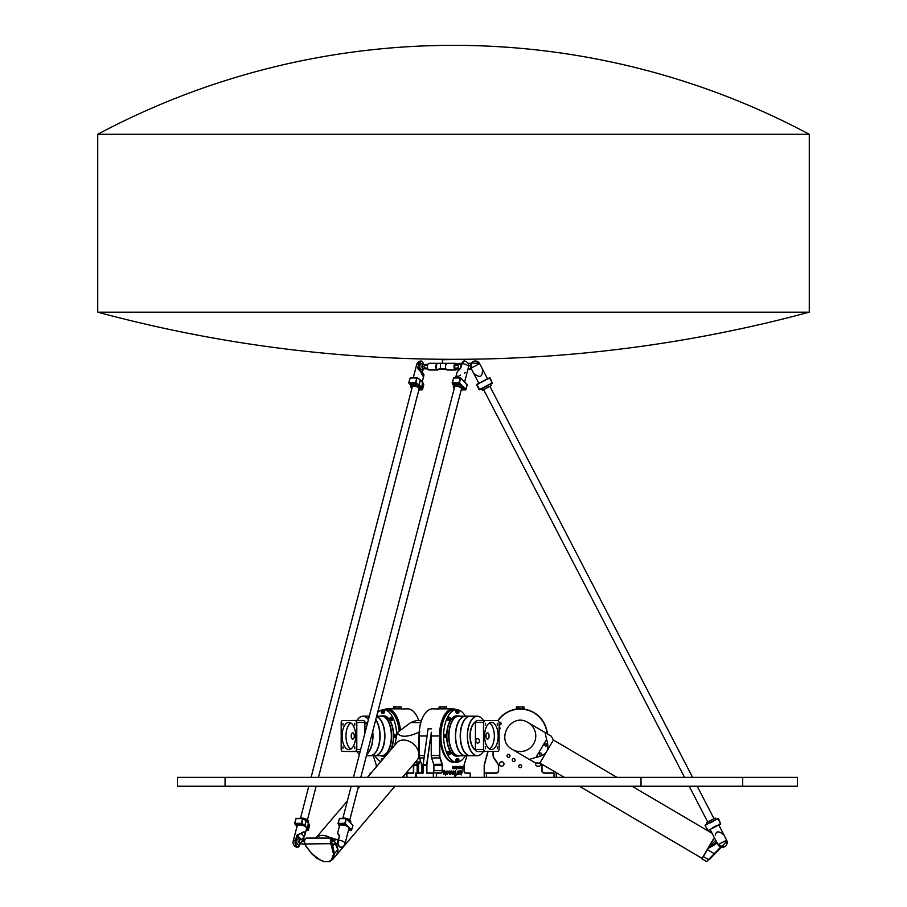 <?xml version="1.0" encoding="UTF-8"?>
<svg xmlns="http://www.w3.org/2000/svg" width="907" height="907" viewBox="0 0 907 907"><rect width="100%" height="100%" fill="white"/><g stroke="black" fill="none" stroke-linecap="round" stroke-linejoin="round"><path stroke-width="1.36" d="M541.06 753.161A1.088 1.088 0 0 1 541.048 755.055A1.088 1.088 0 0 1 539.416 754.102A1.088 1.088 0 0 1 541.06 753.161M546.467 743.967A1.088 1.088 0 0 1 546.456 745.86A1.088 1.088 0 0 1 544.824 744.896A1.088 1.088 0 0 1 546.467 743.967M579.369 786.233L702.075 858.362L714.285 837.58M720.714 847.036L708.526 859.587L703.344 856.537L701.995 858.827L706.644 861.559M709.285 859.575L721.416 847.217L706.621 861.548M715.691 840.245L708.129 848.385L715.09 844.508L714.693 843.907L708.322 848.068L707.392 849.655L714.761 853.997M715.09 844.508L716.723 842.841L716.326 842.24L714.693 843.907L716.326 842.24M716.995 842.762L716.587 841.979M703.344 856.537L707.392 849.655M714.376 837.762L708.322 848.068M546.581 739.386L536.003 757.368C541.536 756.2 545.084 754.25 546.66 751.529C548.27 748.831 548.247 744.783 546.581 739.386L545.13 732.584L551.229 736.167L528.089 722.562A15.566 15.566 0 0 1 527.942 749.499A15.566 15.566 0 0 1 512.319 749.409C494.7 739.919 511.242 711.791 528.089 722.562M536.003 757.368L529.348 759.42L512.319 749.409M551.229 736.167L553.417 740.033L539.903 763.036L535.447 763.002L529.348 759.42L535.447 763.002M304.401 840.472L301.362 839.723L304.967 838.975M304.809 844.043L303.312 844.043A2.664 1.338 90 0 0 303.743 844.292A2.664 1.338 90 0 0 303.822 844.304L304.933 844.304L306.124 846.152L305.126 844.134A3.56 1.78 -90 0 1 304.763 840.267A3.56 1.78 -90 0 1 306.396 838.079L332.2 838.079A3.56 1.78 90 0 0 330.556 840.267A3.56 1.78 90 0 0 330.93 844.134L333.538 853.997L331.656 859.575L329.241 861.446L332.245 859.677M302.7 840.472A2.664 1.338 90 0 0 302.564 841.492L304.287 841.492M303.312 844.043C300.41 843.193 300.16 842.342 302.564 841.492M300.16 839.803A1.95 0.975 90 0 0 299.333 839.961A1.95 0.975 90 0 0 298.947 842.467A1.95 0.975 90 0 0 300.16 843.476M331.452 841.492L333.368 841.492C336.27 842.342 336.52 843.193 334.116 844.043A2.664 1.338 -90 0 0 334.638 844.304L332.71 844.304A2.664 1.338 -90 0 1 332.2 844.043L331.452 841.492A2.664 1.338 -90 0 1 331.577 840.472L332.846 838.975L334.774 838.975A2.664 1.338 -90 0 1 334.853 838.986A2.664 1.338 -90 0 1 334.978 839.032M334.116 844.043L332.2 844.043M333.368 841.492A2.664 1.338 -90 0 1 333.504 840.472L331.577 840.472M334.774 838.975L336.1 839.723L333.504 840.472M334.638 844.304L338.073 843.555M338.016 842.886A1.95 0.975 -90 0 1 338.198 840.063A1.95 0.975 -90 0 1 338.277 839.961A1.95 0.975 -90 0 1 338.379 839.848A1.825 0.918 90 0 0 337.96 840.063A1.825 0.918 90 0 0 337.506 841.741A1.825 0.918 90 0 0 338.05 843.306M347.347 800.983L315.783 838.079A13.344 9.966 40.4 0 1 322.45 835.358A13.344 9.966 40.4 0 1 330.726 838.079M336.18 843.986A13.344 9.966 40.4 0 1 335.998 855.505A13.344 9.966 40.4 0 1 335.953 855.539M329.241 861.446L323.89 861.65L329.354 861.559M305.784 845.687L304.763 843.963L331.747 843.669A2.891 1.44 -90 0 1 331.588 840.018A2.891 1.44 -90 0 1 333.345 838.975M305.829 846.061L311.917 853.941L306.147 846.197M311.917 853.668L312.938 854.87M335.601 844.122L337.789 849.655A13.344 9.966 40.4 0 1 335.919 855.584L332.302 859.632L333.22 858.77L334.377 853.668L333.538 853.997M337.789 849.655L334.377 853.668L332.778 845.868L331.939 846.197M333.923 844.304L331.928 846.152M335.692 844.508L335.828 845.086M337.721 848.385L336.69 846.582M337.665 848.068L335.771 844.372M324.831 838.079L316.997 838.079M315.783 838.079A13.344 9.966 40.4 0 1 330.522 838.079M336.066 844.02A13.344 9.966 40.4 0 1 337.041 846.118M394.806 745.18L397.3 732.584C399.998 737.697 407.526 737.448 419.873 731.836M421.494 720.419L416.63 720.419L410.724 722.562L397.3 732.584M419.023 736.291L418.478 751.529A13.344 9.966 -139.6 0 0 408.603 741.053A13.344 9.966 -139.6 0 0 396.756 742.89L367.448 777.344M419.057 772.571A2.449 1.224 90 0 1 418.603 770.678L418.603 765.565A2.449 1.224 90 0 1 418.807 764.204L419.646 761.699L420.553 761.415L414.828 762.832M402.481 777.344L417.084 760.179A13.344 9.966 -139.6 0 0 418.478 751.529L419.023 752.98M319.615 859.598L323.89 861.65L329.604 861.65L331.656 859.575M305.761 845.982L311.917 853.941L319.559 859.575L312.201 853.997M335.919 855.584L333.209 858.77M445.87 368.798L439.498 368.798A3.56 1.78 90 0 0 438.569 369.308A3.118 1.553 -90 0 1 436.267 367.494A3.118 1.553 -90 0 1 437.764 363.537L446.595 363.537M428.07 364.024A3.118 1.553 90 0 0 428.002 364.115A3.118 1.553 90 0 0 428.002 369.194A3.118 1.553 90 0 0 428.07 369.285M446.165 364.024A3.118 1.553 90 0 0 446.108 364.115A3.118 1.553 90 0 0 446.108 369.194A3.118 1.553 90 0 0 446.165 369.285M456.947 368.877A3.118 1.553 -90 0 1 456.765 369.194A3.118 1.553 -90 0 1 454.373 367.596A3.118 1.553 -90 0 1 455.858 363.537L461.81 363.537M456.675 368.129A2.664 1.338 -90 0 0 457.049 368.877L455.121 368.877A2.664 1.338 -90 0 1 454.747 368.129L454.747 365.181A2.664 1.338 -90 0 1 455.121 364.433L457.049 364.433A2.664 1.338 -90 0 0 456.675 365.181C459.327 366.156 459.327 367.142 456.675 368.129L454.747 368.129M468.069 363.537L471.05 363.537M470.461 365.793A2.007 2.007 -90 0 0 469.168 365.317L468.636 365.317M464.169 359.319L442.378 359.762L464.169 359.319M448.375 363.322L437.571 363.322A3.333 1.667 90 0 0 435.904 366.655A3.333 1.667 90 0 0 437.571 369.988A3.333 1.667 90 0 0 438.432 369.5A3.333 1.667 -90 0 1 439.305 369.013L445.995 369.013M460.745 367.936L462.037 363.628A4.886 1.95 -165.5 0 1 468.5 367.086L464.667 381.915L468.001 369.013L471.47 369.013M456.879 369.013L459.69 369.013M427.809 364.433L426.245 364.433A2.664 1.338 90 0 0 425.871 365.181L427.537 365.181M427.537 368.129L425.871 368.129A2.664 1.338 90 0 0 426.245 368.877L427.809 368.877M427.719 364.433L425.009 364.433M426.245 368.877L424.952 368.877L426.245 368.877M425.871 368.129C423.218 367.142 423.218 366.156 425.871 365.181M423.24 364.818A1.95 0.975 90 0 0 422.911 364.705A1.95 0.975 90 0 0 421.948 366.995A1.95 0.975 90 0 0 423.24 368.491M454.747 365.181L456.675 365.181M457.049 364.433L459.747 364.433M457.049 368.877L459.894 368.854M460.892 367.052A1.95 0.975 -90 0 1 461.278 365.067L461.278 365.067A1.95 0.975 -90 0 1 461.459 364.863M471.357 368.798L468.069 368.798M455.665 369.988L447.196 369.988A3.333 1.667 -90 0 1 446.233 369.376A3.333 1.667 -90 0 1 446.233 363.934A3.333 1.667 -90 0 1 447.196 363.322L455.665 363.322A3.333 1.667 90 0 0 453.999 366.655A3.333 1.667 90 0 0 455.665 369.988A3.333 1.667 90 0 0 456.629 369.376A3.333 1.667 90 0 0 456.697 369.285M429.09 363.322L437.571 363.322L429.09 363.322A3.333 1.667 -90 0 0 428.138 363.934A3.333 1.667 -90 0 0 428.138 369.376A3.333 1.667 -90 0 0 429.09 369.988L437.571 369.988M461.878 363.322L455.858 363.537M478.012 361.802A4.864 4.864 0 0 0 471.175 363.322L467.944 363.322A4.886 4.886 0 0 0 464.622 361.043L464.622 359.762M468.647 365.544L469.168 365.544A1.78 1.78 90 0 1 470.427 366.065L470.461 366.031M350.703 822.944L352.891 825.563M348.855 820.914A4.886 1.95 14.5 0 1 349.014 821.005A4.886 1.95 14.5 0 1 349.887 821.697A4.886 1.95 14.5 0 1 350.249 822.173A4.886 1.95 14.5 0 1 350.408 822.638L352.936 825.37L351.485 830.415M351.61 830.313L349.456 827.774L348.968 828.17A4.886 1.95 -165.5 0 0 348.458 827.229A4.886 1.95 -165.5 0 0 347.166 826.288L347.653 825.892L344.819 823.352L345.397 823.556L346.236 818.375L348.878 821.164L346.633 818.738M345.011 843.657A4.886 1.95 -165.5 0 0 338.538 840.188A4.864 2.438 -90 0 0 338.662 845.075A4.864 2.438 -90 0 0 340.839 847.285L340.839 847.285A4.886 4.886 0 0 0 345.011 843.657L348.957 828.454A4.886 1.95 -165.5 0 0 348.968 828.17L351.224 830.506L348.424 830.506L351.326 830.551L352.982 825.483L350.249 822.173M339.422 826.243L338.266 823.953L344.909 823.953L347.166 826.288A4.886 1.95 -165.5 0 0 342.018 824.973A4.886 1.95 -165.5 0 0 339.479 826.005A4.886 1.95 -165.5 0 0 339.456 826.288M346.281 818.375A4.886 1.95 -165.5 0 0 343.832 818.069A4.886 1.95 -165.5 0 0 341.996 818.375M350.476 822.558L350.737 821.549A4.886 1.95 -165.5 0 0 346.406 818.409M464.883 382.312L467.128 384.738L465.892 389.477L463.636 387.13L463.148 387.527A4.886 1.95 -165.5 0 0 462.638 386.597A4.886 1.95 -165.5 0 0 461.346 385.656L461.833 385.26L458.999 382.72L459.577 382.924L460.416 377.743L463.058 380.521L460.824 378.094M463.035 380.282A4.886 1.95 14.5 0 1 463.194 380.373A4.886 1.95 14.5 0 1 464.067 381.065A4.886 1.95 14.5 0 1 464.429 381.541A4.886 1.95 14.5 0 1 464.588 382.006L467.071 384.919M464.803 382.085L467.173 384.84L464.803 382.085M453.341 385.35L453.591 385.645A4.886 1.95 -165.5 0 1 453.659 385.362L453.307 386.745A4.886 1.95 -165.5 0 0 454.26 388.377M396.665 734.591A26.235 13.117 -90 0 0 383.559 709.75A26.235 13.117 -90 0 0 377.595 712.619L461.153 390.157A4.886 1.95 -165.5 0 0 462.774 389.205L463.137 387.822A4.886 1.95 -165.5 0 0 463.148 387.527L465.404 389.863L462.162 389.863M453.602 385.611L452.446 383.321L459.089 383.321L461.346 385.656A4.886 1.95 -165.5 0 0 456.221 384.341A4.886 1.95 -165.5 0 0 453.659 385.362M462.774 389.205A4.886 1.95 -165.5 0 0 460.722 386.904A4.886 1.95 -165.5 0 0 455.87 385.724A4.886 1.95 -165.5 0 0 453.307 386.745M462.037 363.628A4.864 2.438 -90 0 1 462.853 361.802A4.864 2.438 -90 0 1 464.339 361.009L461.765 363.718L460.915 367.925L462.037 363.628M457.729 371.292L460.915 367.925M460.166 368.661L457.513 371.36L460.223 368.82M456.856 373.083L457.502 371.428M375.713 719.886A19.659 9.83 90 0 1 375.759 719.931L375.713 719.875A19.784 9.898 90 0 1 375.679 752.141A19.784 9.898 90 0 1 369.965 755.769L366.405 755.769L360.816 777.344L461.482 388.865A3.56 1.417 -165.5 0 0 459.996 387.198A3.56 1.417 -165.5 0 0 456.459 386.337A3.56 1.417 -165.5 0 0 454.6 387.085L353.469 777.344M339.275 846.378A4.422 2.211 90 0 1 338.311 840.392L339.377 835.982L337.846 833.839L339.649 835.891L337.789 833.397M303.142 818.579L306.056 820.45M308.335 822.944L307.484 828.193L306.611 828.17A4.886 1.95 -165.5 0 0 306.09 827.229A4.886 1.95 -165.5 0 0 304.797 826.288L306.181 820.71M303.131 818.772L306.09 820.744L304.865 825.472L301.906 823.499L301.487 823.953L303.131 818.772M294.605 823.375L296.011 818.511M297.054 826.243L294.752 823.352L294.843 823.953L301.487 823.953L304.797 826.288A4.886 1.95 -165.5 0 0 300.002 824.985A4.886 1.95 -165.5 0 0 297.122 826.005A4.886 1.95 -165.5 0 0 297.099 826.288M306.498 820.914A4.886 1.95 14.5 0 1 306.645 821.005A4.886 1.95 14.5 0 1 307.518 821.697A4.886 1.95 14.5 0 1 307.881 822.173A4.886 1.95 14.5 0 1 308.04 822.638L308.652 823.137M308.255 822.728L309.559 825.483L308.335 830.222L306.044 830.551L307.802 830.506L306.611 828.17A4.886 1.95 -165.5 0 1 306.589 828.454L304.956 834.757C305.591 831.515 304.287 831.027 301.045 833.318L297.122 834.973L295.331 840.188A4.864 2.438 90 0 0 297.349 847.285L297.349 847.285A4.864 2.438 90 0 0 298.913 846.378M308.38 821.549L308.119 822.558L308.38 821.549A4.886 1.95 -165.5 0 0 305.205 818.76A4.886 1.95 -165.5 0 0 299.627 818.375M419.045 384.84L418.626 385.294L419.113 384.897L416.086 382.867L415.667 383.321L416.993 377.743L420.281 379.852L419.045 384.84M422.515 382.312L421.664 387.55L420.791 387.527A4.886 1.95 -165.5 0 0 420.27 386.597A4.886 1.95 -165.5 0 0 418.977 385.656L420.36 380.067M417.322 377.936L420.825 380.373A4.886 1.95 14.5 0 1 421.698 381.065A4.886 1.95 14.5 0 1 422.061 381.541A4.886 1.95 14.5 0 1 422.22 382.006L422.832 382.505M408.785 382.731L410.157 377.981L416.801 377.981L415.565 382.72L408.694 382.811L410.349 377.743L416.891 377.788M411.234 385.611L409.023 383.321L415.667 383.321L418.977 385.656A4.886 1.95 -165.5 0 0 414.182 384.353A4.886 1.95 -165.5 0 0 411.302 385.362A4.886 1.95 -165.5 0 0 411.279 385.656M311.101 777.344L412.232 387.085A3.56 1.417 -165.5 0 1 416.03 386.597A3.56 1.417 -165.5 0 1 419.125 388.865L318.459 777.344L418.785 390.157A4.886 1.95 -165.5 0 0 420.406 389.205L420.769 387.822A4.886 1.95 -165.5 0 0 420.791 387.527L421.982 389.863L419.794 389.863M420.406 389.205A4.886 1.95 -165.5 0 0 416.166 386.087A4.886 1.95 -165.5 0 0 410.939 386.745A4.886 1.95 -165.5 0 0 411.891 388.377M422.401 361.916A4.864 2.438 90 0 0 420.837 361.009A4.864 2.438 90 0 0 418.819 363.628A4.886 1.95 -165.5 0 0 416.664 364.637L413.275 377.743M423.184 368.593L422.254 372.199L423.932 374.693M417.708 367.925L422.379 372.811L423.286 368.503L422.299 372.312L418.331 368.129L419.442 363.832L418.819 363.628L417.708 367.925L423.909 374.659C423.648 377.369 422.673 376.348 420.961 371.609L423.954 374.829L422.299 381.915L423.954 374.852M420.678 371.621C422.288 375.657 423.331 377.108 423.83 375.986L423.852 375.883M417.912 368.82L420.553 371.428M421.199 363.877A2.778 1.395 90 0 0 419.964 365.374A2.778 1.395 90 0 0 420.565 369.126A2.778 1.395 90 0 0 421.199 369.432A2.778 2.778 0 0 0 423.286 368.491M297.122 826.005L293.176 841.208A4.886 1.95 -165.5 0 1 295.331 840.188L295.954 840.392L297.122 834.973M301.385 839.531L297.485 835.483L300.841 833.397M301.543 839.485L304.162 836.934L304.945 834.791L304.185 836.685L301.237 833.635C304.877 830.925 305.863 831.946 304.185 836.685L301.045 833.318M304.945 834.791L306.044 830.551M304.287 836.696L301.521 839.633L304.276 836.673M302.564 838.658L304.094 836.991M300.194 839.803A2.778 2.778 0 0 0 298.12 838.862A2.778 1.395 90 0 0 296.884 840.358A2.778 1.395 90 0 0 297.473 844.111A2.778 1.395 90 0 0 298.12 844.417M718.48 818.613L720.748 823.953L708.118 830.506L705.056 825.574L709.762 822.638L705.249 824.973M717.879 818.431L713.378 820.767L718.083 818.817L720.543 823.556L716.235 826.288M710.09 829.486L712.619 828.17L708.118 830.506L710.09 829.486L715.272 839.474M705.056 825.574L708.118 830.506M715.192 818.069L715.906 819.452L715.192 818.069L706.508 822.57L707.222 823.953L713.378 820.767M490.12 377.981L492.388 383.321L490.12 377.981L485.018 380.124L489.723 378.185L492.184 382.924L487.671 385.26L492.388 383.321L490.415 384.341L491.129 385.724L482.445 390.225L481.73 388.842L479.157 389.681L476.697 384.942M475.767 374.897L473.681 373.321L471.005 368.106C470.994 361.031 473.873 359.535 479.644 363.628L482.365 368.82L479.644 363.628L471.005 368.106A4.864 4.864 0 0 1 474.248 361.122A4.864 4.864 0 0 1 479.644 363.628L487.547 378.809L489.519 377.788L483.204 381.065L485.222 380.521M487.875 385.656L479.746 389.863L484.055 387.13L479.542 389.477L477.093 384.738L481.39 382.006L476.889 384.341L483.204 381.065L481.594 382.403M481.878 367.925L482.365 368.82L481.878 367.925M721.87 833.397L723.956 834.973L726.632 840.188A4.864 4.864 0 0 1 724.546 846.753A4.864 4.864 0 0 1 717.993 844.666L715.759 840.37L717.981 844.666L726.632 840.188L724.41 835.891L726.632 840.188C727.902 846.832 725.022 848.328 717.981 844.666M483.624 389.613L684.57 777.344M689.184 786.233L707.687 821.957M482.445 371.428L482.365 368.82L487.547 378.809M475.937 374.976C480.03 377.584 482.195 376.462 482.422 371.621M721.7 833.318C718.208 830.948 716.054 831.56 715.26 835.166M489.939 386.337L692.585 777.344L489.939 386.337M697.188 786.233L714.013 818.681L697.188 786.233M420.202 379.784L416.993 377.743L410.349 377.743L408.694 382.811L411.438 386.121M423.716 384.557L422.435 382.085L423.716 384.557M297.258 826.753L294.514 823.454L296.17 818.375L302.813 818.375L306.645 821.005M423.83 374.444L423.83 375.986M423.24 363.163L423.603 364.739L422.787 362.188L420.837 361.009A4.886 4.886 0 0 0 416.664 364.637M465.506 389.919L467.173 384.84L465.937 389.579L462.06 389.919L465.506 389.919M464.565 373.321L465.234 372.403M455.643 377.743L456.731 373.537C456.096 376.779 457.4 377.267 460.643 374.976M459.917 770.916L458.84 774.578L459.736 771.574L457.298 774.725L457.82 771.528L459.94 770.916L458.851 774.578M458.058 770.927L458.443 771.868M459.702 771.574L457.309 774.725M448.874 772.14L447.128 774.521C445.847 772.753 446.119 771.574 447.99 771.007L448.477 771.868L447.128 773.682L448.897 772.152L447.151 774.521M447.967 771.007L448.455 771.857M447.99 771.642L447.174 773.682M462.377 771.608L460.971 773.694L460.949 770.497L461.595 771.574L462.638 770.961L461.141 774.963L460.847 774.09L462.411 771.608L460.949 773.682M461.595 771.574L460.949 770.497M462.638 770.961L461.164 774.963M444.124 770.27L444.849 772.14L446.029 771.052L445.586 775.134M446.029 771.052L445.609 775.134L444.566 773.172L443.546 774.272M444.532 773.172L443.568 774.272L444.124 770.236L444.849 772.14M462.117 767.696L461.278 767.73L461.969 768.172M461.051 766.415L462.445 767.061L462.117 768.626L461.255 768.626L461.119 767.311L462.162 767.209L461.051 766.415L462.411 767.061L462.082 768.626L461.255 768.626M461.969 766.914L461.051 766.914M458.874 767.9L459.157 766.415L458.84 768.626L457.967 768.626L457.638 766.415L458.046 768.116L458.874 767.9M458.727 768.116L458.046 768.116M457.638 766.415L458.001 768.116M458.874 766.415L458.795 768.626M462.661 769.272L462.661 766.415M455.858 766.415L455.858 768.626M456.402 766.415L456.402 769.272M455.348 767.9L455.643 766.415L455.325 768.626L454.452 768.626L454.124 766.415L454.532 768.116L455.348 767.9M454.532 768.116L455.201 768.116M454.124 766.415L454.486 768.116M455.348 766.415L455.609 767.98L454.452 768.626M452.865 768.172L453.443 768.172M453.579 767.696L452.82 768.172M452.514 766.415L453.908 767.061L453.591 768.626L452.718 768.626L452.582 767.311L453.625 767.209L452.514 766.415L453.874 767.061L453.545 768.626M453.443 766.914L452.514 766.914M459.69 767.345L460.405 766.869M459.792 768.127L460.779 768.626L459.702 768.626L459.486 766.415L460.801 766.88L459.69 767.73L460.745 768.626L459.702 768.626M460.529 766.415L460.529 767.73M450.507 773.705L449.691 774.261L449.929 770.882L449.883 773.365L451.72 770.995L450.7 774.533L450.53 773.694L449.702 774.261M451.709 770.995L450.677 774.533M449.929 770.882L449.917 773.365M454.6 772.14L452.888 774.521C451.595 772.753 451.879 771.574 453.738 771.007L454.203 771.857M453.738 771.007L454.226 771.868L452.876 773.682L454.69 772.152L452.899 774.521M453.738 771.642L452.922 773.682M454.849 776.97L455.019 771.449L455.665 770.791L455.87 774.283L456.64 773.954L454.849 776.97L456.142 774.861M455.665 770.791L455.904 774.283M456.64 773.954L456.448 774.873M466.72 755.769A4.229 2.109 -90 0 1 466.368 757.878L464.259 764.204A2.449 1.224 90 0 0 464.055 765.565L464.055 770.678A2.449 1.224 90 0 0 464.565 772.673A2.449 1.224 90 0 0 465.28 773.115L470.166 773.115L470.166 777.344M436.369 777.344L436.369 773.115L441.255 773.115A2.449 1.224 90 0 0 442.48 770.678L442.48 765.565A2.449 1.224 90 0 0 442.276 764.204L440.167 757.878A4.229 2.109 -90 0 1 439.816 755.542L439.816 735.985A26.904 13.458 -90 0 1 456.244 709.75M453.659 762.209A26.235 13.117 -90 0 1 453.273 762.22A26.235 13.117 -90 0 1 440.144 735.985A26.235 13.117 -90 0 1 453.273 709.75A26.235 13.117 -90 0 1 453.659 709.762M440.915 735.985A26.235 13.117 90 0 0 454.033 762.22A26.235 13.117 90 0 1 440.915 735.985A26.235 13.117 90 0 1 454.033 709.75A26.235 13.117 90 0 0 440.915 735.985M439.067 708.299L439.067 706.972L446.675 706.972L446.675 708.299M444.249 708.299L444.249 706.972M440.439 708.299L440.439 706.972M446.868 708.741L438.863 708.299L446.868 708.741M416.381 777.344L416.574 772.9L415.576 773.115L415.576 777.344M424.771 713.922A26.904 13.458 90 0 0 424.703 714.013A26.904 13.458 90 0 0 419.023 735.985L419.023 755.542A4.229 2.109 90 0 0 419.374 757.878L421.483 764.204A2.449 1.224 -90 0 1 421.687 765.565L421.687 770.678A2.449 1.224 -90 0 1 421.233 772.571M470.166 773.115L465.087 772.9A2.222 1.111 -90 0 1 464.509 772.571M456.516 709.75A27.131 13.56 90 0 0 453.081 708.855A27.131 13.56 90 0 0 439.51 735.985L439.51 755.542A4.444 2.222 90 0 0 439.884 758.003L441.992 764.329A2.222 1.111 -90 0 1 442.185 765.565L442.185 770.678A2.222 1.111 -90 0 1 441.063 772.9L426.891 772.9L426.891 765.485A4.229 2.109 -90 0 1 426.97 764.374L431.358 732.232A27.131 13.56 90 0 0 431.233 735.985L431.233 755.542A4.444 2.222 -90 0 0 431.607 758.003L440.167 757.878M431.358 732.232L426.675 764.318A4.444 2.222 90 0 0 426.596 765.485L426.891 772.9M426.596 773.115L433.331 773.115L433.331 777.344M436.222 772.9L433.365 772.9M415.576 773.115L423.127 773.115L423.127 765.485A4.444 2.222 -90 0 1 423.206 764.318L428.047 728.831L423.115 764.374A4.229 2.109 90 0 0 423.047 765.485L423.047 772.9L416.574 772.9M432.786 772.9A2.222 1.111 90 0 0 433.897 770.678L433.897 765.565A2.222 1.111 90 0 0 433.716 764.329L431.607 758.003M420.655 772.9A2.222 1.111 90 0 0 421.302 772.492A2.222 1.111 90 0 0 421.766 770.678L421.766 765.565A2.222 1.111 90 0 0 421.585 764.329L419.476 758.003A4.444 2.222 -90 0 1 419.102 755.542L419.102 735.985A27.131 13.56 -90 0 1 424.827 713.832A27.131 13.56 -90 0 1 432.662 708.855L438.648 708.945M453.081 708.855L439.215 708.855M521.684 766.222A1.474 1.474 0 0 1 519.473 767.503A1.474 1.474 0 0 1 519.473 764.941A1.474 1.474 0 0 1 521.684 766.222M510.006 755.792A1.474 1.474 0 0 1 507.795 757.073A1.474 1.474 0 0 1 507.795 754.511A1.474 1.474 0 0 1 510.006 755.792M499.111 726.949A1.474 1.474 0 0 1 499.111 729.67M514.859 759.34L515.017 759.749A1.338 1.338 0 0 1 514.246 761.472A1.338 1.338 0 0 1 512.523 760.701L512.364 760.293A1.338 1.338 0 0 1 513.135 758.569A1.338 1.338 0 0 1 514.859 759.34M499.088 722.38A1.338 1.338 0 0 1 501.095 723.537A1.338 1.338 0 0 1 499.111 724.693M499.111 724.648A1.292 1.292 0 0 0 501.049 723.537A1.292 1.292 0 0 0 499.111 722.426L499.111 749.545A20.544 10.272 -90 0 1 498.181 751.415L484.61 751.415A20.544 10.272 -90 0 1 483.68 749.545L483.499 749.601A20.68 10.34 90 0 0 484.474 751.552L476.424 751.552A20.68 10.34 -90 0 1 475.449 749.601L483.499 749.601L483.499 722.369L475.449 722.369A20.68 10.34 -90 0 1 476.424 720.419L484.474 720.419A20.68 10.34 90 0 0 483.499 722.369L483.68 722.426A20.544 10.272 -90 0 1 484.61 720.555L498.181 720.555A26.904 26.904 0 0 1 547.012 733.684M503.975 764A2.222 2.222 0 0 1 500.641 765.927A2.222 2.222 0 0 1 500.641 762.073A2.222 2.222 0 0 1 503.975 764A2.177 2.177 0 0 0 500.664 762.118A2.177 2.177 0 0 0 500.664 765.893A2.177 2.177 0 0 0 503.929 764M540.844 763.592A2.222 2.222 0 0 1 538.667 766.222L537.772 766.222A2.222 2.222 0 0 1 535.788 763.002M542.103 764.329A2.449 2.449 0 0 0 541.774 765.565L541.774 770.678A2.449 2.449 0 0 0 544.223 773.115L554.007 773.115L554.007 777.344M486.413 777.344L486.413 773.115L496.197 773.115A2.449 2.449 0 0 0 498.635 770.678L498.635 765.565A2.449 2.449 0 0 0 498.226 764.204L494.009 757.878A4.229 4.229 0 0 1 493.306 755.542L493.306 751.552M556.229 777.344L556.229 772.628M553.916 772.9L544.223 772.9A2.222 2.222 0 0 1 542.001 770.678L542.001 765.565A2.222 2.222 0 0 1 542.295 764.442M524.031 708.299L524.031 706.972L522.534 706.972L522.534 708.299M518.713 708.299L518.713 706.972L522.534 706.972M516.389 708.299L516.389 706.972L518.713 706.972M524.212 708.741L516.208 708.299L524.212 708.741M487.83 751.552L484.338 764.318A4.444 4.444 0 0 0 484.191 765.485L484.191 777.344M547.828 734.171L546.377 728.831M484.191 773.115L486.503 772.9L484.191 773.115M547.25 733.82A27.131 27.131 0 0 0 497.988 720.419M493.079 751.552L493.079 755.542A4.444 4.444 0 0 0 493.827 758.003L498.045 764.329A2.222 2.222 0 0 1 498.419 765.565L498.419 770.678A2.222 2.222 0 0 1 496.197 772.9L486.503 772.9M547.068 732.232L547.556 734.012M484.406 772.9L484.406 765.485A4.229 4.229 0 0 1 484.553 764.374L488.057 751.552M520.21 708.855C525.652 709.217 525.652 709.217 520.21 708.855C514.757 709.217 514.757 709.217 520.21 708.855M403.921 775.644L403.921 777.344M384.046 709.75A26.904 13.458 90 0 1 400.191 730.43M376.246 767.005L376.246 765.565A2.449 1.224 -90 0 0 376.031 764.204L373.933 757.878A4.229 2.109 90 0 1 373.582 755.769M370.124 774.193L370.124 773.115L371.042 773.115M386.643 709.762A26.235 13.117 90 0 1 387.028 709.75A26.235 13.117 90 0 1 399.874 730.657M406.755 772.311A2.222 1.111 -90 0 0 407.504 772.9M419.578 761.721L418.717 764.329A2.222 1.111 -90 0 0 418.524 765.565L418.524 770.678A2.222 1.111 -90 0 0 419 772.492A2.222 1.111 -90 0 0 419.635 772.9M417.254 772.9L417.254 765.485A4.229 2.109 -90 0 0 417.175 764.374L416.914 762.436M371.235 772.9L370.124 773.115M413.343 764.567A4.229 2.109 90 0 1 413.399 765.485L413.399 772.9L406.268 772.9M400.475 730.214A27.131 13.56 -90 0 0 387.221 708.855A27.131 13.56 -90 0 0 383.774 709.75M401.642 708.945L407.628 708.855A27.131 13.56 90 0 1 415.463 713.832A27.131 13.56 90 0 1 418.739 720.419M401.087 708.855L387.221 708.855M406.075 773.115L413.705 773.115L413.705 765.485A4.444 2.222 -90 0 0 413.626 764.318L413.615 764.25M416.835 762.458L417.084 764.318A4.444 2.222 90 0 1 417.163 765.485L417.163 772.9M418.796 720.419A26.904 13.458 -90 0 0 415.587 714.013A26.904 13.458 -90 0 0 415.531 713.922M406.96 777.344L406.926 772.9M393.423 708.299L401.427 708.741L393.423 708.299M393.615 708.299L393.615 706.972L401.234 706.972L401.234 708.299M395.055 708.299L395.055 706.972M398.865 708.299L398.865 706.972M399.159 731.201A26.235 13.117 -90 0 0 386.257 709.75A26.235 13.117 -90 0 1 399.159 731.201M499.111 722.426A20.544 10.272 -90 0 0 498.181 720.555L484.61 720.555M498.181 751.415L484.61 751.415M483.68 749.545L483.68 722.426M475.404 749.545L475.449 722.369L475.404 749.545A20.544 10.272 90 0 0 476.334 751.415L476.424 751.552M479.236 741.994A2.154 1.859 -90 0 0 477.683 738.729A2.154 1.859 -90 0 0 476.016 741.915A2.154 1.859 -90 0 0 479.236 741.994A2.143 1.859 90 0 1 475.778 740.872A2.143 1.859 90 0 1 477.83 738.74A2.143 1.859 90 0 1 479.236 741.994M485.494 746.858L485.494 748.694L485.494 746.858M497.297 746.858L497.297 748.694L497.297 746.858M497.297 723.276L497.297 725.112L497.297 723.276M485.494 723.276L485.494 725.112L485.494 723.276M491.401 722.426A13.56 6.78 -90 0 1 498.17 735.305A13.56 6.78 -90 0 1 492.07 749.477A13.56 6.78 -90 0 1 491.401 749.545A13.56 6.78 -90 0 1 484.61 735.985A13.56 6.78 -90 0 1 491.401 722.426M458.591 710.578A1.553 0.782 90 0 0 458.08 710.192L458.08 713.31L456.731 713.31A1.553 0.782 -90 0 1 455.96 711.746A1.553 0.782 -90 0 1 456.731 710.192L458.08 710.192A1.553 0.782 90 0 0 457.309 711.746A1.553 0.782 90 0 0 458.08 713.31A1.553 0.782 90 0 0 458.591 712.913M458.715 712.267L457.831 712.267L458.273 710.725L458.715 712.267L457.888 712.335M450.031 717.675A1.553 0.782 90 0 0 449.509 717.29L449.509 720.407L448.16 720.407A1.553 0.782 -90 0 1 447.389 718.843A1.553 0.782 -90 0 1 448.16 717.29L449.509 717.29A1.553 0.782 90 0 0 448.738 718.843A1.553 0.782 90 0 0 449.509 720.407A1.553 0.782 90 0 0 450.031 720.022M450.133 718.276L449.747 719.875L449.248 718.401L450.133 718.276L449.362 718.276L449.294 719.432M446.482 734.817A1.553 0.782 90 0 0 445.961 734.432L445.961 737.538L444.611 737.538A1.553 0.782 -90 0 1 443.84 735.985A1.553 0.782 -90 0 1 444.611 734.432L445.961 734.432A1.553 0.782 90 0 0 445.19 735.985A1.553 0.782 90 0 0 445.961 737.538A1.553 0.782 90 0 0 446.482 737.153M446.414 735.101L446.414 736.869L445.904 735.101M458.591 759.057A1.553 0.782 90 0 0 458.08 758.66L458.08 761.778L456.731 761.778A1.553 0.782 -90 0 1 455.96 760.225A1.553 0.782 -90 0 1 456.731 758.66L458.08 758.66A1.553 0.782 90 0 0 457.309 760.225A1.553 0.782 90 0 0 458.08 761.778A1.553 0.782 90 0 0 458.591 761.392M457.831 759.703L458.715 759.703L458.273 761.245L457.831 759.703M450.031 751.948A1.553 0.782 90 0 0 449.509 751.563L449.509 754.681L448.16 754.681A1.553 0.782 -90 0 1 447.389 753.127A1.553 0.782 -90 0 1 448.16 751.563L449.509 751.563A1.553 0.782 90 0 0 448.738 753.127A1.553 0.782 90 0 0 449.509 754.681A1.553 0.782 90 0 0 450.031 754.295M449.43 752.254L449.974 754L449.43 752.254M450.167 719.296L449.396 719.296M458.715 760.735L457.888 760.803M458.715 759.703L457.944 759.703L457.944 760.735M458.715 711.235L457.944 711.235L457.944 712.267M445.768 735.543L445.768 736.427M446.675 735.985L445.904 735.985M450.223 753.093L449.316 753.57M477.649 743.026A2.143 1.859 90 0 1 477.649 738.729M489.474 722.981A13.56 6.78 -90 0 1 494.326 735.985A13.56 6.78 -90 0 1 489.474 748.989M487.547 732.867A3.118 1.553 90 0 0 485.993 735.985A3.118 1.553 90 0 0 487.547 739.103A3.118 1.553 90 0 0 489.1 735.985A3.118 1.553 90 0 0 487.547 732.867M476.424 720.419L476.334 720.555A20.544 10.272 90 0 0 475.404 722.426M483.34 751.552A19.659 9.83 -90 0 1 483.012 752.039A19.659 9.83 -90 0 1 477.343 755.644A19.659 9.83 -90 0 1 467.967 730.033A19.659 9.83 -90 0 1 483.012 719.931A19.659 9.83 -90 0 1 483.34 720.419M464.577 752.084A19.659 9.83 -90 0 1 464.543 752.039A19.659 9.83 -90 0 1 464.543 719.931A19.659 9.83 -90 0 1 464.577 719.886M477.218 755.769L470.325 755.769A19.784 9.898 -90 0 1 464.622 752.141A19.784 9.898 -90 0 1 464.622 719.829A19.784 9.898 -90 0 1 470.325 716.19L477.218 716.19A19.784 9.898 90 0 0 467.332 735.985A19.784 9.898 90 0 0 477.218 755.769A19.784 9.898 90 0 0 482.932 752.141A19.784 9.898 90 0 0 482.978 752.084M482.978 719.886A19.784 9.898 90 0 0 482.932 719.829A19.784 9.898 90 0 0 477.218 716.19M459.758 752.084A19.659 9.83 -90 0 1 459.724 752.039A19.659 9.83 -90 0 1 455.575 735.985A19.659 9.83 -90 0 1 459.724 719.931A19.659 9.83 -90 0 1 459.758 719.886M465.404 755.769A19.784 9.898 -90 0 1 465.28 755.769A19.784 9.898 -90 0 1 455.393 735.985A19.784 9.898 -90 0 1 465.28 716.19A19.784 9.898 -90 0 1 465.404 716.201M470.211 716.201A19.784 9.898 90 0 0 470.098 716.19L465.518 716.19A19.784 9.898 90 0 0 459.804 719.829A19.784 9.898 90 0 0 455.62 735.985A19.784 9.898 90 0 0 459.804 752.141A19.784 9.898 90 0 0 465.518 755.769L470.098 755.769A19.784 9.898 90 0 0 470.211 755.769M470.098 716.19A19.784 9.898 90 0 0 460.2 735.985A19.784 9.898 90 0 0 470.098 755.769M465.28 716.19L458.851 716.19A19.784 9.898 90 0 0 448.954 735.985A19.784 9.898 90 0 0 458.851 755.769L465.28 755.769M460.144 716.19A20.011 10.011 90 0 0 458.659 715.974A20.011 10.011 90 0 0 448.659 735.985A20.011 10.011 90 0 0 458.659 755.996A20.011 10.011 90 0 0 460.144 755.769M458.659 755.996L456.89 755.996A20.011 10.011 -90 0 1 446.879 735.985A20.011 10.011 -90 0 1 456.89 715.974L458.659 715.974M465.348 716.201A26.235 13.117 90 0 0 456.731 709.75A26.235 13.117 90 0 0 443.614 735.985A26.235 13.117 90 0 0 456.731 762.22A26.235 13.117 90 0 0 465.348 755.769M456.731 762.22L453.273 762.22M342.12 720.555L355.816 720.419L342.12 720.555A20.544 10.272 90 0 0 341.179 722.426L341.179 749.545A20.544 10.272 90 0 0 342.12 751.415L355.816 751.552A20.68 10.34 -90 0 0 356.791 749.601L356.791 722.369A20.68 10.34 -90 0 0 355.816 720.419L363.866 720.419A20.68 10.34 90 0 1 364.841 722.369L364.841 733.434M355.68 720.555A20.544 10.272 90 0 1 356.61 722.426L364.897 722.426A20.544 10.272 -90 0 0 363.956 720.555L363.866 720.419M356.61 722.426L356.61 749.545L360.657 749.601M356.61 749.545A20.544 10.272 90 0 1 355.68 751.415L360.147 751.552M355.68 751.415L342.12 751.415M343.005 746.858L343.005 748.694L343.005 746.858M354.796 746.858L354.796 748.694L354.796 746.858M354.796 723.276L354.796 725.112L354.796 723.276M343.005 723.276L343.005 725.112L343.005 723.276M348.9 722.426A13.56 6.78 90 0 1 355.669 735.305A13.56 6.78 90 0 1 349.569 749.477A13.56 6.78 90 0 1 348.9 749.545A13.56 6.78 90 0 1 342.12 735.985A13.56 6.78 90 0 1 348.9 722.426M381.7 712.913A1.553 0.782 -90 0 0 382.21 713.31L382.21 710.192L383.559 710.192A1.553 0.782 90 0 1 384.341 711.746A1.553 0.782 90 0 1 383.559 713.31L382.21 713.31A1.553 0.782 -90 0 0 382.992 711.746A1.553 0.782 -90 0 0 382.21 710.192A1.553 0.782 -90 0 0 381.7 710.578M382.459 712.267L381.575 712.267L382.017 710.725L382.459 712.267M390.271 720.022A1.553 0.782 -90 0 0 390.781 720.407L390.781 717.29L392.13 717.29A1.553 0.782 90 0 1 392.901 718.843A1.553 0.782 90 0 1 392.13 720.407L390.781 720.407A1.553 0.782 -90 0 0 391.563 718.843A1.553 0.782 -90 0 0 390.781 717.29A1.553 0.782 -90 0 0 390.271 717.675M390.713 719.841L390.464 717.845L390.713 719.841M393.819 737.153A1.553 0.782 -90 0 0 394.33 737.538A1.553 0.782 -90 0 0 395.112 735.985A1.553 0.782 -90 0 0 394.33 734.432L395.679 734.432A1.553 0.782 90 0 1 396.404 735.441M395.849 737.504A1.553 0.782 90 0 1 395.679 737.538L394.33 737.538L394.33 734.432A1.553 0.782 -90 0 0 393.819 734.817M393.876 736.869L393.876 735.101L394.398 736.869M383.559 758.66L382.21 758.66A1.553 0.782 -90 0 0 381.7 759.057M381.575 760.735L381.575 759.703L382.459 759.703M381.575 759.703L382.403 759.635M381.575 711.235L382.403 711.167M381.575 712.267L382.346 712.267L382.346 711.235M394.522 736.427L394.522 735.543M393.627 735.985L394.398 735.985M390.214 719.557L390.86 719.557M390.101 718.559L390.985 718.333M390.962 719.364L390.86 718.559M350.828 748.989A13.56 6.78 90 0 1 345.964 735.985A13.56 6.78 90 0 1 350.828 722.981M352.744 732.867A3.118 1.553 -90 0 0 351.19 735.985A3.118 1.553 -90 0 0 352.744 739.103A3.118 1.553 -90 0 0 354.308 735.985A3.118 1.553 -90 0 0 352.744 732.867M364.897 733.253L364.897 722.426M359.433 754.329A19.659 9.83 90 0 1 357.279 752.039A19.659 9.83 90 0 1 356.95 751.552M356.95 720.419A19.659 9.83 90 0 1 357.279 719.931A19.659 9.83 90 0 1 368.423 719.648M372.573 731.972A19.659 9.83 90 0 1 366.859 754.023M375.759 719.931A19.659 9.83 90 0 1 375.759 752.039A19.659 9.83 90 0 1 375.713 752.084M366.779 754.329A19.784 9.898 -90 0 0 372.709 731.473M368.48 719.41A19.784 9.898 -90 0 0 363.072 716.19A19.784 9.898 -90 0 0 357.358 719.829A19.784 9.898 -90 0 0 357.324 719.886M357.324 752.084A19.784 9.898 -90 0 0 357.358 752.141A19.784 9.898 -90 0 0 359.421 754.375M380.532 719.886A19.659 9.83 90 0 1 380.566 719.931A19.659 9.83 90 0 1 380.566 752.039A19.659 9.83 90 0 1 380.532 752.084M376.598 716.451A19.784 9.898 90 0 1 384.874 737.572A19.784 9.898 90 0 1 375.01 755.769A19.784 9.898 90 0 1 374.897 755.769M370.079 755.769A19.784 9.898 -90 0 0 370.192 755.769L374.784 755.769A19.784 9.898 -90 0 0 380.487 752.141A19.784 9.898 -90 0 0 380.487 719.829A19.784 9.898 -90 0 0 376.575 716.53M370.192 755.769A19.784 9.898 -90 0 0 379.648 741.824A19.784 9.898 -90 0 0 375.77 719.636M375.01 755.769L381.439 755.769A19.784 9.898 -90 0 0 391.336 735.985A19.784 9.898 -90 0 0 381.439 716.19L376.666 716.19M380.146 755.769A20.011 10.011 -90 0 0 381.632 755.996A20.011 10.011 -90 0 0 391.643 735.985A20.011 10.011 -90 0 0 381.632 715.974A20.011 10.011 -90 0 0 380.146 716.19M381.632 755.996L383.4 755.996A20.011 10.011 90 0 0 386.371 755.1M374.942 755.769A26.235 13.117 -90 0 0 380.804 761.642M640.727 777.344L797.378 777.344L797.378 786.233L640.727 786.233M641.011 786.233L177.409 786.233L177.409 777.344L641.011 777.344L641.011 786.233M196.649 786.233L204.903 786.233M219.437 786.233L225.061 786.233L225.061 777.344M453.5 312.178L97.729 312.178L97.729 134.293L809.271 134.293L809.271 312.178L453.5 312.178M300.104 843.578L299.922 844.576L300.206 843.487L303.743 844.292L300.081 843.453A1.825 0.918 -90 0 1 299.287 842.025A1.825 0.918 -90 0 1 299.718 840.063A1.825 0.918 -90 0 1 300.081 839.825L302.723 839.224M305.183 839.054A2.891 1.44 90 0 0 304.786 843.669L304.763 843.963C303.902 840.63 304.446 838.68 306.396 838.079M334.105 844.304L332.778 845.868L331.747 843.669M332.302 859.643L329.785 861.593M323.81 861.446L319.559 859.575M333.379 838.975A3.56 1.78 90 0 0 332.2 838.079L333.833 839.326M410.724 722.562L420.814 722.562M440.462 363.322L440.462 369.013M461.005 363.322L461.198 364.75M424.952 368.877L423.161 368.469A1.825 0.918 -90 0 1 422.345 366.655A1.825 0.918 -90 0 1 423.161 364.841A1.825 0.918 -90 0 1 423.263 364.829M461.572 364.829L461.278 365.067A2.778 2.778 0 0 1 461.47 364.818A1.825 0.918 90 0 0 460.688 365.816A1.825 0.918 90 0 0 460.733 367.652M468.25 368.061L468.25 369.013M349.456 827.774L347.653 825.892M337.971 823.409L339.592 818.375L346.134 818.431M338.175 823.352L339.399 818.613L346.043 818.613L344.819 823.352L338.175 823.352M348.878 821.164L350.692 823.034M463.058 380.521L464.872 382.403M452.151 382.765L453.783 377.743L460.314 377.788M452.355 382.72L453.579 377.981L460.223 377.981L458.999 382.72L452.355 382.72M463.636 387.13L461.833 385.26M462.763 361.916A4.422 2.211 90 0 0 461.856 363.639M460.189 368.764L459.112 369.637M340.839 847.285C338.152 845.959 337.291 843.623 338.266 840.279L339.649 835.891M339.422 836.095L338.356 840.211M302.621 818.613L301.385 823.352L294.752 823.352L295.977 818.613L302.621 818.613M302.711 818.431L296.272 818.431M307.484 828.193L308.709 823.454L309.559 825.427L308.323 830.166L307.484 828.193M307.099 827.774L305.285 825.892M306.509 821.164L308.323 823.034M421.664 387.55L422.9 382.822L423.739 384.795L422.515 389.522L421.664 387.55M420.701 380.521L422.503 382.403M421.279 387.13L419.465 385.26M419.442 363.832A4.422 2.211 -90 0 1 421.653 361.462A4.422 2.211 -90 0 1 423.546 364.75M422.39 372.822L423.83 374.455L422.231 372.38M300.557 839.712L296.442 835.891M297.349 847.285A4.886 4.886 0 0 1 293.176 841.208A4.886 4.886 0 0 0 297.349 847.285L299.82 844.655M299.877 844.462A4.422 2.211 -90 0 1 296.895 846.356A4.422 2.211 -90 0 1 295.954 840.392M716.031 825.892L712.414 827.774M709.966 823.034L713.582 821.164M487.671 385.26L484.055 387.13M478.862 383.321L471.005 368.106M431.233 735.985L439.816 735.985M431.233 755.542L439.816 755.542M433.716 764.329L442.276 764.204M433.897 765.565L442.48 765.565M433.897 770.678L442.48 770.678M426.891 765.485L423.047 765.485M426.97 764.374L423.115 764.374M431.517 728.831L428.047 728.831M423.047 770.678L421.687 770.678M423.047 765.565L421.687 765.565M423.127 764.329L421.483 764.204M423.988 758.003L419.374 757.878M424.329 755.542L419.023 755.542M426.993 735.985L419.023 735.985M417.254 765.565L418.603 765.565M418.603 770.678L417.254 770.678M418.807 764.204L417.163 764.329M417.175 764.374L413.547 764.329M413.399 765.485L417.254 765.485M458.273 710.419A1.338 0.669 -90 0 1 458.851 712.414A1.338 0.669 -90 0 1 457.695 712.414A1.338 0.669 -90 0 1 458.273 710.419M449.702 717.516A1.338 0.669 -90 0 1 450.28 719.512A1.338 0.669 -90 0 1 449.124 719.512A1.338 0.669 -90 0 1 449.702 717.516M446.153 734.647A1.338 0.669 -90 0 1 446.732 736.654A1.338 0.669 -90 0 1 445.575 736.654A1.338 0.669 -90 0 1 446.153 734.647M458.273 758.887A1.338 0.669 -90 0 1 458.851 760.894A1.338 0.669 -90 0 1 457.695 760.894A1.338 0.669 -90 0 1 458.273 758.887M449.702 751.79A1.338 0.669 -90 0 1 450.28 753.785A1.338 0.669 -90 0 1 449.124 753.785A1.338 0.669 -90 0 1 449.702 751.79M475.722 721.711A14.625 7.313 90 0 0 470.019 735.985A14.625 7.313 90 0 0 475.722 750.259M475.563 749.919A14.455 7.222 -90 0 1 470.268 735.985A14.455 7.222 -90 0 1 475.563 722.051M446.652 736.994A20.192 10.09 90 0 0 456.731 756.177A20.192 10.09 90 0 0 458.069 755.996M458.069 715.974A20.192 10.09 90 0 0 446.652 734.976M382.017 710.419A1.338 0.669 90 0 1 382.595 712.414A1.338 0.669 90 0 1 381.439 712.414A1.338 0.669 90 0 1 382.017 710.419M390.588 717.516A1.338 0.669 90 0 1 391.166 719.512A1.338 0.669 90 0 1 390.01 719.512A1.338 0.669 90 0 1 390.588 717.516M394.137 734.647A1.338 0.669 90 0 1 394.715 736.654A1.338 0.669 90 0 1 393.559 736.654A1.338 0.669 90 0 1 394.137 734.647M382.822 759.272A1.553 0.782 -90 0 0 382.21 758.66L381.416 760.928M381.439 760.894A1.338 0.669 90 0 1 381.439 759.556A1.338 0.669 90 0 1 382.017 758.887A1.338 0.669 90 0 1 382.595 759.544M367.256 724.149A14.625 7.313 -90 0 0 364.569 721.711M364.727 722.051A14.455 7.222 90 0 1 367.165 724.466M381.632 715.974L383.4 715.974A20.011 10.011 90 0 1 392.697 728.548A20.011 10.011 90 0 1 390.305 750.474M382.221 755.996A20.192 10.09 -90 0 0 383.559 756.177A20.192 10.09 -90 0 0 385.94 755.599M390.974 749.692A20.192 10.09 -90 0 0 393.638 736.994M393.638 734.976A20.192 10.09 -90 0 0 382.221 715.974M742.697 786.233L742.697 777.344M539.903 763.036L564.245 777.344M553.417 740.033L616.896 777.344M632.032 786.233L712.052 833.272M338.39 839.791L334.853 838.986M359.886 786.233L357.914 788.557L358.514 786.233L349.785 819.917M394.919 786.233L335.998 855.505L394.919 786.233M329.604 861.65L323.924 861.65M319.525 859.723L315.273 857.217M423.161 364.841L424.952 364.433M423.286 364.807A2.778 2.778 0 0 0 419.215 364.716M461.482 364.807L459.815 364.433M442.378 363.322L442.378 359.762M349.014 821.005L346.236 818.375L339.592 818.375L337.937 823.454L339.615 826.753M462.989 380.214L460.416 377.743L453.783 377.743L452.117 382.811L453.795 386.121M468.5 367.086A4.886 4.886 0 0 0 464.339 361.009M339.479 826.005L337.846 832.309M351.168 786.233L342.903 818.137M422.084 389.919L423.739 384.84L422.515 389.579L419.692 389.919M411.302 385.362L410.939 386.745M308.799 786.233L300.534 818.137M316.146 786.233L307.428 819.917L316.146 786.233M490.415 384.341L491.129 385.724M723.967 834.996L718.775 824.973L723.967 834.996M479.644 363.628L471.391 362.993M721.416 847.217L726.904 840.823M453.273 709.75L456.731 709.75M387.028 709.75L383.559 709.75M363.072 716.19L369.308 716.19M97.775 312.178A1365.761 1365.761 0 0 0 809.225 312.178M809.259 134.281A756.007 756.007 0 0 0 97.741 134.281"/></g></svg>
